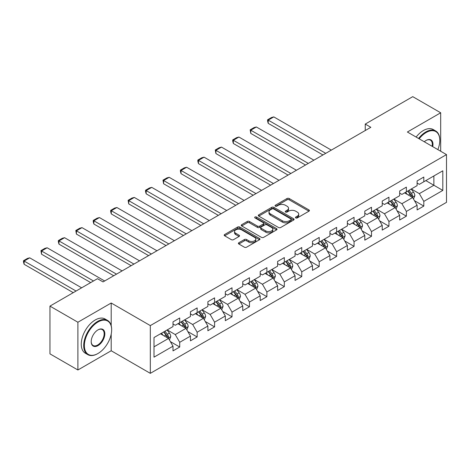 <?xml version="1.0" encoding="UTF-8"?>
<svg xmlns="http://www.w3.org/2000/svg" width="470" height="470" viewBox="0 0 470 470"><rect width="100%" height="100%" fill="white"/><g stroke="black" fill="none" stroke-linecap="round" stroke-linejoin="round"><path stroke-width="0.7" d="M295.759 217.921A1.087 0.629 0 0 0 297.293 217.921L308.949 211.189A1.551 0.893 0 0 0 309.407 210.554A1.551 0.893 0 0 0 308.949 209.92L289.203 198.522A1.551 0.893 0 0 0 287.011 198.522L275.355 205.249A1.087 0.629 0 0 0 275.038 205.696A1.087 0.629 0 0 0 275.355 206.136A1.087 0.629 0 0 0 276.889 206.136L278.399 205.267A4.964 2.867 0 0 1 285.419 205.267L287.064 206.218A4.964 2.867 0 0 1 288.521 208.245A4.964 2.867 0 0 1 287.064 210.272L285.554 211.142A1.087 0.629 0 0 0 285.237 211.582A1.087 0.629 0 0 0 285.554 212.029A1.087 0.629 0 0 0 287.094 212.029L288.603 211.159A4.964 2.867 0 0 1 295.624 211.159L297.269 212.105A4.964 2.867 0 0 1 298.72 214.132A4.964 2.867 0 0 1 297.269 216.159L295.759 217.034A1.087 0.629 0 0 0 295.442 217.475A1.087 0.629 0 0 0 295.759 217.921L295.759 217.034M238.848 242.732A1.551 0.893 0 0 0 238.396 243.366A1.551 0.893 0 0 0 238.848 244.001L244.388 247.197A1.551 0.893 0 0 0 246.586 247.197L259.528 239.724A1.551 0.893 0 0 0 259.986 239.089A1.551 0.893 0 0 0 259.528 238.454L239.782 227.057A1.551 0.893 0 0 0 237.591 227.057L224.642 234.53A1.551 0.893 0 0 0 224.19 235.165A1.551 0.893 0 0 0 224.642 235.793L231.334 239.659A1.551 0.893 0 0 0 233.531 239.659L239.071 236.463A1.551 0.893 0 0 0 239.524 235.828A1.551 0.893 0 0 0 239.071 235.194L235.752 233.279A4.148 2.397 0 0 1 234.536 231.587A4.148 2.397 0 0 1 237.097 229.372A4.148 2.397 0 0 1 241.621 229.889L254.623 237.397A4.148 2.397 0 0 1 255.833 239.089A4.148 2.397 0 0 1 253.271 241.304A4.148 2.397 0 0 1 248.753 240.781L246.586 239.536A1.551 0.893 0 0 0 244.388 239.536L238.848 242.732L238.848 244.001M111.202 303.009L77.897 322.238L49.955 306.111L49.955 353.857L77.897 369.99L111.202 350.761L150.318 373.345L150.318 325.598L111.202 303.009L111.202 325.681M440.69 151.246L440.69 112.782L407.384 132.011L446.5 154.601L150.318 325.598M440.69 112.782L412.748 96.656L365.249 124.08L365.249 130.531M49.955 306.111L97.454 278.687L103.042 281.912L370.836 127.305L365.249 124.08M278.51 227.498A1.551 0.893 0 0 0 280.702 227.498L293.65 220.025A1.551 0.893 0 0 0 294.103 219.39A1.551 0.893 0 0 0 293.65 218.756L273.898 207.358A1.551 0.893 0 0 0 271.707 207.358L258.759 214.831A1.551 0.893 0 0 0 258.306 215.466A1.551 0.893 0 0 0 258.759 216.1L278.51 227.498M255.41 218.15A1.087 0.629 0 0 1 256.514 218.309L256.514 217.017L276.589 228.608A1.551 0.893 0 0 1 277.041 229.243A1.551 0.893 0 0 1 276.589 229.871L263.641 237.35A1.551 0.893 0 0 1 261.449 237.35L241.703 225.947L241.703 224.678A1.551 0.893 0 0 0 241.245 225.312A1.551 0.893 0 0 0 241.703 225.947M241.703 224.678L247.243 221.482A1.551 0.893 0 0 1 249.435 221.482L257.442 226.105A1.551 0.893 0 0 0 259.64 226.105L263.312 223.984A1.551 0.893 0 0 0 263.77 223.35A1.551 0.893 0 0 0 263.312 222.715L254.975 217.904A1.087 0.629 0 0 1 254.658 217.457A1.087 0.629 0 0 1 255.328 216.882A1.087 0.629 0 0 1 256.514 217.017M150.318 373.345L446.5 202.347L446.5 154.601M170.381 341.631L179.716 347.019L179.716 342.307L190.444 336.115L190.444 340.826L197.153 336.955L197.153 332.243L207.881 326.051L207.881 330.757L214.584 326.885L214.584 322.179L225.318 315.981L225.318 320.693L232.021 316.821L232.021 312.109L242.749 305.917L242.749 310.629L249.458 306.757L249.458 302.046L260.186 295.847L260.186 300.559L266.889 296.688L266.889 291.976L277.623 285.784L277.623 290.495L284.327 286.624L284.327 281.912L295.06 275.72L295.06 280.425L301.764 276.554L301.764 271.848L312.491 265.65L312.491 270.362L319.201 266.49L319.201 261.778L329.928 255.586L329.928 260.298L336.632 256.426L336.632 251.714L347.365 245.516L347.365 250.228L354.069 246.356L354.069 241.645L364.796 235.452L364.796 240.164L371.506 236.292L371.506 231.581L382.233 225.383L382.233 230.094L388.943 226.223L388.943 221.511L399.67 215.319L399.67 220.03L406.374 216.159L406.374 211.447L417.107 205.255L417.107 209.961L423.811 206.089L423.811 201.383L442.811 190.415L442.811 170.798L433.869 175.956L433.869 185.251L442.811 190.415M179.716 347.019L173.007 350.89L173.007 346.179L154.007 357.153L154.007 337.536L173.007 326.562L173.007 321.856L179.716 317.984L179.716 322.69L190.444 316.498L190.444 311.786L197.153 307.915L197.153 312.626L207.881 306.434L207.881 301.722L214.584 297.851L214.584 302.562L225.318 296.364L225.318 291.653L232.021 287.781L232.021 292.493L242.749 286.3L242.749 281.589L249.458 277.717L249.458 282.429L260.186 276.231L260.186 271.525L266.889 267.653L266.889 272.359L277.623 266.167L277.623 261.455L284.327 257.584L284.327 262.295L295.06 256.103L295.06 251.391L301.764 247.52L301.764 252.231L312.491 246.033L312.491 241.322L319.201 237.45L319.201 242.162L329.928 235.969L329.928 231.258L336.632 227.386L336.632 232.098L347.365 225.9L347.365 221.194L354.069 217.322L354.069 222.028L364.796 215.836L364.796 211.124L371.506 207.252L371.506 211.964L382.233 205.772L382.233 201.06L388.943 197.189L388.943 201.894L399.67 195.702L399.67 190.99L406.374 187.119L406.374 191.831L417.107 185.638L417.107 180.927L423.811 177.055L423.811 181.767L442.811 170.798M177.924 323.724L185.973 328.371L175.245 334.564L167.197 329.922M173.007 323.983L175.245 325.275L179.716 322.69M175.245 334.564L179.716 342.307M185.973 328.371L190.444 336.115M195.361 313.66L203.41 318.308L192.682 324.5L184.634 319.853M190.444 313.919L192.682 315.206L197.153 312.626M192.682 324.5L197.153 332.243M203.41 318.308L207.881 326.051M212.798 303.591L220.847 308.238L210.113 314.436L202.071 309.789M207.881 303.849L210.113 305.142L214.584 302.562M210.113 314.436L214.584 322.179M220.847 308.238L225.318 315.981M230.235 293.527L238.278 298.174L227.55 304.366L219.502 299.719M225.318 293.785L227.55 295.078L232.021 292.493M227.55 304.366L232.021 312.109M238.278 298.174L242.749 305.917M247.667 283.463L255.715 288.104L244.988 294.302L236.939 289.655M242.749 283.716L244.988 285.008L249.458 282.429M244.988 294.302L249.458 302.046M255.715 288.104L260.186 295.847M265.103 273.393L273.152 278.04L262.425 284.233L254.376 279.591M260.186 273.652L262.425 274.944L266.889 272.359M262.425 284.233L266.889 291.976M273.152 278.04L277.623 285.784M282.541 263.329L290.589 267.976L279.856 274.169L271.813 269.522M277.623 263.588L279.856 264.874L284.327 262.295M279.856 274.169L284.327 281.912M290.589 267.976L295.06 275.72M299.978 253.26L308.02 257.907L297.293 264.105L289.244 259.458M295.06 253.518L297.293 254.811L301.764 252.231M297.293 264.105L301.764 271.848M308.02 257.907L312.491 265.65M317.409 243.196L325.457 247.843L314.73 254.035L306.681 249.388M312.491 243.454L314.73 244.741L319.201 242.162M314.73 254.035L319.201 261.778M325.457 247.843L329.928 255.586M334.846 233.126L342.894 237.773L332.161 243.971L324.118 239.324M329.928 233.384L332.161 234.677L336.632 232.098M332.161 243.971L336.632 251.714M342.894 237.773L347.365 245.516M352.283 223.062L360.331 227.709L349.598 233.901L341.549 229.254M347.365 223.321L349.598 224.613L354.069 222.028M349.598 233.901L354.069 241.645M360.331 227.709L364.796 235.452M369.72 212.998L377.762 217.639L367.035 223.838L358.986 219.19M364.796 213.257L367.035 214.543L371.506 211.964M367.035 223.838L371.506 231.581M377.762 217.639L382.233 225.383M387.151 202.928L395.2 207.576L384.472 213.768L376.423 209.126M382.233 203.187L384.472 204.479L388.943 201.894M384.472 213.768L388.943 221.511M395.2 207.576L399.67 215.319M404.588 192.864L412.637 197.512L401.903 203.704L393.86 199.057M399.67 193.123L401.903 194.41L406.374 191.831M401.903 203.704L406.374 211.447M412.637 197.512L417.107 205.255M425.826 180.603L433.869 185.251L419.34 193.64L411.291 188.993M417.107 183.053L419.34 184.346L423.811 181.767M419.34 193.64L423.811 201.383M77.897 322.238L77.897 369.99M154.007 346.825L168.536 338.435L160.493 333.794M168.536 338.435L173.007 346.179M414.481 200.702L423.811 206.089M397.044 210.772L406.374 216.159M379.607 220.835L388.943 226.223M362.17 230.905L371.506 236.292M344.739 240.969L354.069 246.356M327.302 251.033L336.632 256.426M309.865 261.103L319.201 266.49M292.428 271.166L301.764 276.554M274.997 281.236L284.327 286.624M257.56 291.3L266.889 296.688M240.123 301.364L249.458 306.757M222.692 311.434L232.021 316.821M205.255 321.498L214.584 326.885M187.818 331.567L197.153 336.955M111.202 350.761L111.202 334.111M296.194 218.074L297.269 217.451A4.964 2.867 0 0 0 298.72 215.425L298.72 214.132M288.521 208.245L288.521 209.532A4.964 2.867 0 0 1 287.064 211.559L285.989 212.182M308.931 211.2L289.203 199.815A1.551 0.893 0 0 0 287.011 199.815L275.79 206.289M293.627 220.036L273.898 208.645A1.551 0.893 0 0 0 271.707 208.645L258.782 216.112M290.907 219.837A1.087 0.629 0 0 0 291.224 219.39A1.087 0.629 0 0 0 290.907 218.95L273.569 208.939A1.087 0.629 0 0 0 272.036 208.939L270.444 209.861A4.964 2.867 0 0 0 268.993 211.888A4.964 2.867 0 0 0 270.444 213.915L282.294 220.753A4.964 2.867 0 0 0 289.314 220.753L290.907 219.837L290.907 221.123A1.087 0.629 0 0 0 291.224 220.683L291.224 219.39M268.993 211.888L268.993 213.174A4.964 2.867 0 0 0 270.444 215.201L270.444 213.915M290.907 221.123L289.314 222.046A4.964 2.867 0 0 1 282.294 222.046L270.444 215.201M241.721 225.958L247.243 222.774L247.243 221.482M263.77 223.35L263.77 224.642A1.551 0.893 0 0 1 263.312 225.271L259.64 227.398A1.551 0.893 0 0 1 257.442 227.398L249.435 222.774A1.551 0.893 0 0 0 247.243 222.774M256.514 218.309L276.566 229.883M265.756 230.905A4.148 2.397 0 0 0 270.279 231.422A4.148 2.397 0 0 0 272.841 229.207A4.148 2.397 0 0 0 271.625 227.515L267.042 224.871A1.551 0.893 0 0 0 264.851 224.871L261.173 226.992A1.551 0.893 0 0 0 260.721 227.627A1.551 0.893 0 0 0 261.173 228.261L265.756 230.905L265.756 232.192A4.148 2.397 0 0 0 270.279 232.715A4.148 2.397 0 0 0 272.841 230.5L272.841 229.207M260.721 227.627L260.721 228.913A1.551 0.893 0 0 0 261.173 229.548L261.173 228.261M265.756 232.192L261.173 229.548M255.833 239.089L255.833 240.382A4.148 2.397 0 0 1 253.271 242.596A4.148 2.397 0 0 1 248.753 242.074L246.586 240.822A1.551 0.893 0 0 0 244.388 240.822L238.872 244.012M234.536 231.587L234.536 232.873A4.148 2.397 0 0 0 235.752 234.571L235.752 233.279M239.048 236.475L235.752 234.571M259.511 239.735L239.782 228.344A1.551 0.893 0 0 0 237.591 228.344L224.666 235.805M413.518 199.039L414.846 195.69A4.189 2.421 -120 0 0 413.512 192.124L411.203 189.046M325.739 153.343L268.211 120.126L273.799 116.901L331.327 150.112M407.185 194.363L405.616 192.271M268.211 123.357L267.595 121.066L267.595 119.774L268.211 120.126L268.211 123.357L322.943 154.953M411.984 197.136L412.584 195.867A4.189 2.421 -120 0 0 411.385 193.346L409.082 190.268M408.031 190.873L410.592 194.292A2.133 1.234 60 0 1 410.98 194.938L412.584 195.867M407.737 191.043L410.046 194.122A4.189 2.421 60 0 1 411.244 196.642M267.595 119.774L271.507 117.518L273.799 116.901M437.858 149.607A19.282 11.133 120 0 0 439.797 140.401A19.282 11.133 120 0 0 426.161 132.528A19.282 11.133 120 0 0 419.152 138.809M418.576 138.474A19.758 11.409 -60 0 1 425.826 131.947A19.758 11.409 -60 0 1 435.702 130.971A19.758 11.409 -60 0 1 439.797 140.013A19.758 11.409 -60 0 1 439.791 140.213M424.293 141.781A9.641 5.57 -60 0 1 426.161 140.401L426.161 140.401A9.641 5.57 -60 0 1 432.717 146.64M416.115 137.058A19.758 11.409 -60 0 1 423.364 130.531A19.758 11.409 -60 0 1 433.246 129.55L435.702 130.971M432.106 146.287A9.165 5.293 120 0 0 430.408 140.142A9.165 5.293 120 0 0 425.99 140.501M97.678 353.663L98.013 353.475A19.282 11.133 120 0 0 111.648 329.858A19.282 11.133 120 0 0 98.013 321.985A19.282 11.133 120 0 0 84.377 345.603A19.282 11.133 120 0 0 98.013 353.475L97.678 353.663A19.758 11.409 -60 0 1 87.802 354.644A19.758 11.409 -60 0 1 84.77 338.811A19.758 11.409 -60 0 1 97.678 321.404A19.758 11.409 -60 0 1 107.56 320.423A19.758 11.409 -60 0 1 111.648 329.47A19.758 11.409 -60 0 1 111.648 329.664M98.013 345.603A9.641 5.57 -60 0 1 91.198 341.666A9.641 5.57 -60 0 1 98.013 329.858L98.013 329.858A9.641 5.57 -60 0 1 104.834 333.794A9.641 5.57 -60 0 1 98.013 345.603M91.198 341.467A9.165 5.293 120 0 0 93.095 345.474A9.165 5.293 120 0 0 97.678 345.021A9.165 5.293 120 0 0 103.67 336.943A9.165 5.293 120 0 0 102.26 329.593A9.165 5.293 120 0 0 97.842 329.958M87.802 354.644L85.34 353.223A19.758 11.409 -60 0 1 82.315 337.395A19.758 11.409 -60 0 1 95.222 319.982A19.758 11.409 -60 0 1 105.098 319.007L107.56 320.423M396.081 209.103L397.414 205.754A4.189 2.421 -120 0 0 396.075 202.188L393.766 199.11M308.302 163.407L250.774 130.196L256.362 126.971L313.889 160.182M389.748 204.427L388.179 202.335M250.774 133.421L250.163 129.838L250.774 130.196L250.774 133.421L305.506 165.023M394.553 207.2L395.153 205.936A4.189 2.421 -120 0 0 393.954 203.416L391.645 200.338M390.594 200.943L393.155 204.356A2.133 1.234 60 0 1 393.543 205.008L395.153 205.936M390.306 201.113L392.609 204.192A4.189 2.421 60 0 1 393.807 206.712M250.163 129.838L254.07 127.582L256.362 126.971M378.65 219.173L379.977 215.824A4.189 2.421 -120 0 0 378.638 212.258L376.335 209.174M290.865 173.471L233.337 140.26L238.93 137.034L296.453 170.246M372.311 214.496L370.742 212.405M233.337 143.485L232.726 141.194L232.726 139.907L233.337 140.26L233.337 143.485L288.069 175.087M377.116 217.269L377.715 216A4.189 2.421 -120 0 0 376.517 213.48L374.208 210.401M373.162 211.007L375.718 214.426A2.133 1.234 60 0 1 376.106 215.072L377.715 216M372.869 211.177L375.178 214.255A4.189 2.421 60 0 1 376.376 216.776M232.726 139.907L236.639 137.645L238.93 137.034M361.213 229.237L362.54 225.888A4.189 2.421 -120 0 0 361.207 222.322L358.898 219.243M273.428 183.541L215.906 150.329L221.493 147.098L279.021 180.316M354.873 224.56L353.311 222.469M215.906 153.555L215.289 149.971L215.906 150.329L215.906 153.555L270.638 185.151M359.679 227.333L360.279 226.07A4.189 2.421 -120 0 0 359.08 223.55L356.771 220.471M355.725 221.076L358.281 224.49A2.133 1.234 60 0 1 358.669 225.136L360.279 226.07M355.432 221.241L357.74 224.325A4.189 2.421 60 0 1 358.939 226.84M215.289 149.971L219.202 147.715L221.493 147.098M343.776 239.306L345.103 235.958A4.189 2.421 -120 0 0 343.77 232.386L341.461 229.307M255.997 193.605L198.469 160.393L204.056 157.168L261.584 190.379M337.442 234.624L335.874 232.533M198.469 163.619L197.852 161.328L197.852 160.041L198.469 160.393L198.469 163.619L253.201 195.22M342.242 237.403L342.841 236.134A4.189 2.421 -120 0 0 341.643 233.613L339.34 230.535M338.288 231.14L340.85 234.559A2.133 1.234 60 0 1 341.238 235.206L342.841 236.134M337.995 231.311L340.304 234.389A4.189 2.421 60 0 1 341.502 236.909M197.852 160.041L201.765 157.779L204.056 157.168M326.339 249.37L327.672 246.022A4.189 2.421 -120 0 0 326.333 242.455L324.024 239.377M238.56 203.675L181.032 170.457L186.619 167.232L244.147 200.443M320.005 244.694L318.437 242.602M181.032 173.689L180.421 171.397L180.421 170.105L181.032 170.457L181.032 173.689L235.764 205.284M324.811 247.467L325.41 246.198A4.189 2.421 -120 0 0 324.212 243.683L321.903 240.599M320.851 241.204L323.413 244.623A2.133 1.234 60 0 1 323.801 245.27L325.41 246.198M320.563 241.374L322.866 244.453A4.189 2.421 60 0 1 324.065 246.973M180.421 170.105L184.328 167.849L186.619 167.232M308.907 259.434L310.235 256.085A4.189 2.421 -120 0 0 308.896 252.519L306.593 249.441M221.123 213.738L163.601 180.527L169.188 177.302L226.71 210.513M302.568 254.758L301.006 252.666M163.601 183.752L162.984 180.169L163.601 180.527L163.601 183.752L218.327 215.354M307.374 257.531L307.973 256.267A4.189 2.421 -120 0 0 306.775 253.747L304.466 250.669M303.42 251.274L305.976 254.687A2.133 1.234 60 0 1 306.364 255.339L307.973 256.267M303.127 251.444L305.435 254.523A4.189 2.421 60 0 1 306.634 257.043M162.984 180.169L166.897 177.913L169.188 177.302M291.471 269.504L292.798 266.155A4.189 2.421 -120 0 0 291.465 262.589L289.156 259.511M203.686 223.802L146.164 190.591L151.751 187.366L209.279 220.577M285.137 264.827L283.569 262.736M146.164 193.816L145.547 191.531L145.547 190.238L146.164 190.591L146.164 193.816L200.896 225.418M289.937 267.6L290.536 266.331A4.189 2.421 -120 0 0 289.338 263.811L287.035 260.733M285.983 261.338L288.545 264.757A2.133 1.234 60 0 1 288.933 265.403L290.536 266.331M285.69 261.508L287.998 264.587A4.189 2.421 60 0 1 289.197 267.107M145.547 190.238L149.46 187.976L151.751 187.366M274.034 279.568L275.361 276.219A4.189 2.421 -120 0 0 274.028 272.653L271.719 269.574M186.255 233.872L128.727 200.661L134.314 197.435L191.842 230.647M267.7 274.891L266.132 272.8M128.727 203.886L128.11 200.302L128.727 200.661L128.727 203.886L183.459 235.482M272.5 277.664L273.105 276.401A4.189 2.421 -120 0 0 271.901 273.881L269.598 270.802M268.546 271.407L271.108 274.821A2.133 1.234 60 0 1 271.495 275.473L273.105 276.401M268.258 271.572L270.561 274.656A4.189 2.421 60 0 1 271.76 277.171M128.11 200.302L132.023 198.046L134.314 197.435M256.596 289.637L257.93 286.289A4.189 2.421 -120 0 0 256.591 282.717L254.288 279.638M168.818 243.936L111.29 210.725L116.883 207.499L174.405 240.711M250.263 284.961L248.695 282.864M111.29 213.95L110.679 211.659L110.679 210.372L111.29 210.725L111.29 213.95L166.022 245.552M255.069 287.734L255.668 286.465A4.189 2.421 -120 0 0 254.47 283.945L252.161 280.866M251.109 281.471L253.671 284.891A2.133 1.234 60 0 1 254.059 285.537L255.668 286.465M250.821 281.642L253.124 284.72A4.189 2.421 60 0 1 254.329 287.24M110.679 210.372L114.592 208.11L116.883 207.499M239.165 299.701L240.493 296.353A4.189 2.421 -120 0 0 239.154 292.787L236.851 289.708M151.381 254.006L93.859 220.788L99.446 217.563L156.968 250.774M232.826 295.025L231.263 292.933M93.859 224.02L93.242 221.728L93.242 220.436L93.859 220.788L93.859 224.02L148.59 255.615M237.632 297.798L238.231 296.529A4.189 2.421 -120 0 0 237.033 294.014L234.724 290.93M233.678 291.541L236.234 294.954A2.133 1.234 60 0 1 236.621 295.601L238.231 296.529M233.384 291.705L235.693 294.784A4.189 2.421 60 0 1 236.892 297.304M93.242 220.436L97.155 218.18L99.446 217.563M221.728 309.765L223.056 306.416A4.189 2.421 -120 0 0 221.722 302.85L219.414 299.772M133.944 264.07L76.422 230.858L82.009 227.633L139.537 260.844M215.395 305.089L213.827 302.997M76.422 234.084L75.805 230.5L76.422 230.858L76.422 234.084L131.154 265.685M220.195 307.862L220.794 306.599A4.189 2.421 -120 0 0 219.596 304.078L217.293 301M216.241 301.605L218.803 305.018A2.133 1.234 60 0 1 219.19 305.67L220.794 306.599M215.947 301.775L218.256 304.854A4.189 2.421 60 0 1 219.455 307.374M75.805 230.5L79.718 228.244L82.009 227.633M204.291 319.835L205.619 316.486A4.189 2.421 -120 0 0 204.286 312.92L201.977 309.842M116.513 274.133L58.985 240.922L64.572 237.697L122.1 270.908M197.958 315.159L196.389 313.067M58.985 244.147L58.368 241.862L58.368 240.57L58.985 240.922L58.985 244.147L113.717 275.749M202.764 317.931L203.363 316.663A4.189 2.421 -120 0 0 202.159 314.142L199.856 311.064M198.804 311.669L201.366 315.088A2.133 1.234 60 0 1 201.753 315.734L203.363 316.663M198.516 311.839L200.819 314.918A4.189 2.421 60 0 1 202.018 317.438M58.368 240.57L62.281 238.308L64.572 237.697M186.854 329.899L188.188 326.55A4.189 2.421 -120 0 0 186.849 322.984L184.546 319.906M93.489 280.978L41.548 250.992L47.141 247.766L104.663 280.978M180.521 325.222L178.953 323.131M41.548 254.217L40.937 250.633L41.548 250.992L41.548 254.217L90.692 282.588M185.327 327.995L185.926 326.732A4.189 2.421 -120 0 0 184.728 324.212L182.419 321.133M181.373 321.738L183.929 325.152A2.133 1.234 60 0 1 184.316 325.804L185.926 326.732M181.079 321.903L183.382 324.987A4.189 2.421 60 0 1 184.587 327.502M40.937 250.633L44.85 248.377L47.141 247.766M169.423 339.969L170.751 336.62A4.189 2.421 -120 0 0 169.412 333.054L167.108 329.969M76.052 291.042L24.117 261.056L29.704 257.83L81.639 287.816M163.084 335.292L161.521 333.201M24.117 264.281L23.5 261.99L23.5 260.703L24.117 261.056L24.117 264.281L73.255 292.657M167.89 338.065L168.489 336.796A4.189 2.421 -120 0 0 167.291 334.276L164.982 331.197M163.936 331.802L166.492 335.222A2.133 1.234 60 0 1 166.879 335.868L168.489 336.796M163.642 331.973L165.951 335.051A4.189 2.421 60 0 1 167.15 337.572M23.5 260.703L27.413 258.441L29.704 257.83M297.269 217.451L297.269 216.159M285.554 212.029L285.554 211.142M287.064 211.559L287.064 210.272M275.355 206.136L275.355 205.249M287.011 199.815L287.011 198.522M289.203 199.815L289.203 198.522M308.949 211.189L308.949 209.92M258.759 216.1L258.759 214.831M271.707 208.645L271.707 207.358M273.898 208.645L273.898 207.358M293.65 220.025L293.65 218.756M282.294 222.046L282.294 220.753M289.314 222.046L289.314 220.753M249.435 222.774L249.435 221.482M257.442 227.398L257.442 226.105M259.64 227.398L259.64 226.105M263.312 225.271L263.312 223.984M276.589 229.871L276.589 228.608M244.388 240.822L244.388 239.536M246.586 240.822L246.586 239.536M248.753 242.074L248.753 240.781M239.071 236.463L239.071 235.194M224.642 235.793L224.642 234.53M237.591 228.344L237.591 227.057M239.782 228.344L239.782 227.057M259.528 239.724L259.528 238.454M412.219 197.271L414.822 195.773M411.385 193.346L413.512 192.124M408.406 195.068L410.046 194.122M394.788 207.335L397.385 205.837M393.954 203.416L396.075 202.188M390.97 205.137L392.609 204.192M377.351 217.404L379.948 215.9M376.517 213.48L378.638 212.258M373.538 215.201L375.178 214.255M359.914 227.468L362.511 225.97M359.08 223.55L361.207 222.322M356.101 225.265L357.74 224.325M342.477 237.538L345.08 236.034M341.643 233.613L343.77 232.386M338.664 235.335L340.304 234.389M325.046 247.602L327.643 246.104M324.212 243.683L326.333 242.455M321.233 245.399L322.866 244.453M307.609 257.666L310.206 256.168M306.775 253.747L308.896 252.519M303.796 255.469L305.435 254.523M290.172 267.736L292.769 266.237M289.338 263.811L291.465 262.589M286.359 265.532L287.998 264.587M272.735 277.799L275.338 276.301M271.901 273.881L274.028 272.653M268.922 275.602L270.561 274.656M255.304 287.869L257.901 286.365M254.47 283.945L256.591 282.717M251.491 285.666L253.124 284.72M237.867 297.933L240.464 296.435M237.033 294.014L239.154 292.787M234.054 295.73L235.693 294.784M220.43 308.003L223.033 306.499M219.596 304.078L221.722 302.85M216.617 305.8L218.256 304.854M202.993 318.067L205.596 316.569M202.159 314.142L204.286 312.92M199.18 315.863L200.819 314.918M185.562 328.13L188.159 326.632M184.728 324.212L186.849 322.984M181.749 325.933L183.382 324.987M168.125 338.2L170.722 336.696M167.291 334.276L169.412 333.054M164.312 335.997L165.951 335.051M439.797 140.401L439.797 140.013M111.648 329.858L111.648 329.47"/></g></svg>
